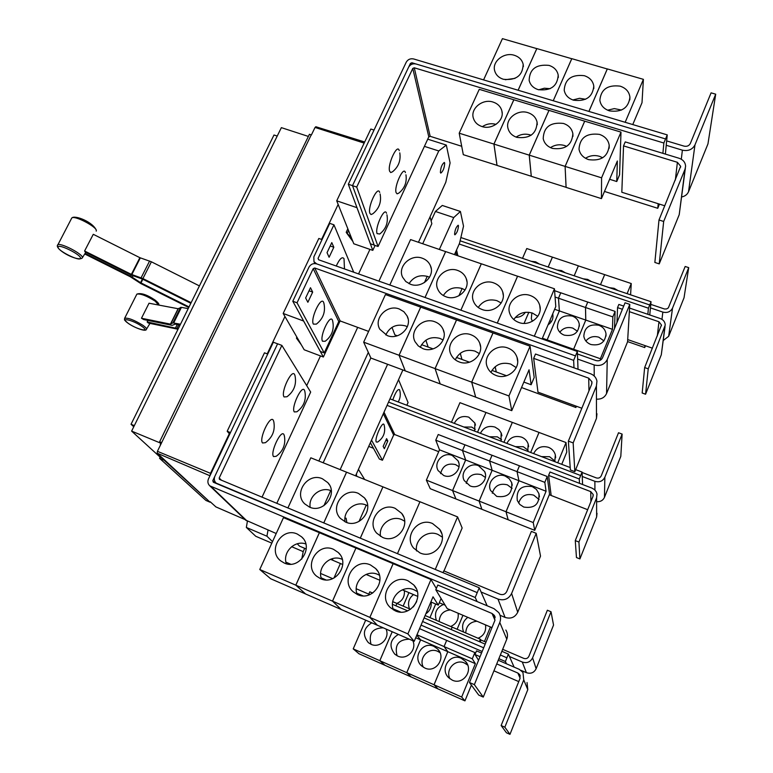 <?xml version="1.0" encoding="UTF-8"?>
<svg xmlns="http://www.w3.org/2000/svg" width="773" height="773" viewBox="0 0 773 773"><rect width="100%" height="100%" fill="white"/><g stroke="black" fill="none" stroke-linecap="round" stroke-linejoin="round"><path stroke-width="1.16" d="M178.003 329.25L148.319 323.046L147.131 321.954L147.962 320.428M147.131 321.954L178.263 328.728M188.197 308.63L181.423 307.354L178.09 308.727L149.025 303.219L141.469 318.254L170.447 324.129L172.91 322.872L180.476 324.235M180.08 325.046L175.249 324.109L172.166 325.356L143.701 319.558L141.469 318.254M199.424 285.913L151.392 261.796L139.874 257.689L93.282 234.306L84.595 250.993L131.381 274.386L142.908 278.56L191.134 302.678M190.844 303.267L142.647 279.159L131.139 274.995L85.301 252.075L84.595 250.993M188.747 307.499L140.744 283.517L130.424 276.811L84.759 253.988M85.098 253.438L130.666 276.203L140.995 282.928L189.037 306.929M487.145 605.781L481.086 592.002L497.976 599.056C504.093 600.93 508.644 599.075 511.61 593.5L536.211 533.322L531.38 531.389L506.759 591.49C505.271 594.273 503.001 595.191 499.947 594.263L443.789 570.87L443.026 572.677M536.211 533.322L540.52 556.125L517.726 612.255C514.973 617.443 510.75 619.163 505.059 617.405L500.073 615.298M331.308 490.836L331.105 490.749C320.94 486.101 308.05 496.343 310.205 507.378M322.36 478.748L327.829 482.652C338.487 493.676 323.529 513.765 309.509 507.107L304.688 503.841C293.122 493.048 308.002 472.052 322.36 478.748M323.752 522.935L346.546 472.187L310.823 457.8L287.885 507.987M367.648 505.793L366.122 505.059C355.783 500.334 342.806 510.673 345.087 521.843M358.459 493.425L364.412 497.831C374.673 509.204 359.687 528.751 345.695 522.113L340.429 518.432C329.182 507.281 344.091 486.729 358.459 493.425M419.942 501.774L346.575 472.197L323.781 522.954M404.656 521.205L401.728 519.601C391.273 514.837 378.268 525.118 380.538 536.385M395.196 508.363L401.689 513.369C411.429 525.099 396.423 543.97 382.509 537.38L376.741 533.196C365.909 521.678 380.847 501.687 395.196 508.363M442.32 537.129L437.933 534.404C427.45 529.631 414.483 539.651 416.55 550.965M432.571 523.553L439.673 529.312C448.765 541.38 433.769 559.439 419.981 552.917L413.632 548.105C403.351 536.22 418.299 516.924 432.571 523.553M443.973 570.947L462.148 527.978L457.587 516.895L419.952 501.745L397.438 553.671M294.581 374.48L295.044 375.833C296.677 384.461 293.991 391.438 286.986 396.752L284.078 396.945C280.444 392.539 291.614 368.702 294.581 374.48M273.236 420.126L273.797 421.681C275.323 430.397 272.531 437.392 265.419 442.687L262.549 442.987C258.646 439.045 270.019 414.782 273.236 420.126M304.417 390.133L304.833 391.341C306.466 399.805 303.818 406.617 296.909 411.777L294.3 411.932C290.89 407.825 301.654 384.703 304.417 390.133M283.855 434.416L284.358 435.808C285.894 444.349 283.15 451.19 276.145 456.321L273.565 456.582C269.903 452.92 280.85 429.401 283.855 434.416M663.669 221.474L658.992 219.976L680.665 166.292L677.399 162.311L623.54 145.894L625.231 141.903L679.061 158.252C683.177 159.711 685.351 162.388 685.603 166.282L685.033 169.21L663.669 221.474L659.224 263.883L654.857 262.453L658.992 219.976M685.351 168.243L679.216 214.681L659.224 263.883M664.799 205.802L621.821 192.255L623.54 145.894M496.034 124.366C491.164 123.062 486.604 123.825 482.362 126.656M481.966 126.54C477.482 125.023 474.612 122.211 473.347 118.105C470.216 108.558 482.652 98.451 493.058 102.065C497.744 103.63 500.682 106.577 501.87 110.916C504.624 120.395 492.198 130.164 481.966 126.54M459.21 133.198L479.26 89.33L513.823 99.765L493.918 144.078L459.21 133.198L463.307 154.677L497.029 165.354M493.918 144.078L497.01 165.403M531.128 135.246L530.017 134.86C525.051 133.487 520.413 134.241 516.093 137.101M516.944 137.391C512.17 135.758 509.185 132.734 507.987 128.328C505.271 118.762 517.61 109.099 527.949 112.665C532.935 114.346 535.979 117.515 537.08 122.173C536.617 133.777 529.901 138.85 516.944 137.391M493.947 144.087L513.852 99.775L548.965 110.375L529.225 155.151L493.947 144.087L497.039 165.412L531.293 176.254M529.225 155.151L531.273 176.302L566.107 187.317M566.677 146.377L564.425 145.479C559.449 144.107 554.792 144.822 550.473 147.633M552.492 148.416C547.39 146.657 544.298 143.411 543.206 138.676C543.67 127.052 550.405 121.979 563.411 123.438C568.725 125.255 571.875 128.656 572.861 133.652C572.039 145.073 565.256 149.991 552.492 148.416M531.302 176.312L529.254 155.151L565.102 166.388L566.078 187.375M602.718 157.76L599.375 156.272C594.427 154.9 589.799 155.566 585.49 158.272M588.62 159.634C583.18 157.731 579.972 154.233 579.006 149.15C579.837 137.739 586.649 132.821 599.442 134.386C605.114 136.348 608.37 140.01 609.211 145.363C608.032 156.552 601.172 161.306 588.62 159.634M529.254 155.151L548.994 110.384L584.688 121.158L565.102 166.388L566.107 187.385L601.442 198.622L617.356 160.987L616.757 181.52L609.617 179.288M601.578 177.829L620.99 132.115L584.717 121.168L565.131 166.398L601.578 177.829L601.442 198.622M399.796 152.88C400.936 160.562 398.51 166.862 392.52 171.78L390.742 172.553L389.621 171.22C387.234 164.659 397.457 142.85 399.235 150.648M380.113 193.994C381.591 202.024 379.166 208.613 372.837 213.763L371.059 214.556L369.909 213.358C367.31 207.183 377.707 185.008 379.698 192.438M405.951 174.804C407.042 182.302 404.646 188.419 398.742 193.163L397.119 193.849L396.105 192.641C393.872 186.496 403.738 165.287 405.4 172.621M386.935 214.797C388.365 222.634 385.959 229.04 379.736 234.006L377.079 233.62C374.625 227.851 384.664 206.285 386.529 213.28M474.361 684.646L469.462 682.501L494.923 620.381L494.372 615.395L492.043 613.491L435.798 589.77L437.798 585.035L494.024 608.67L498.788 612.622C500.74 615.743 501.068 619.018 499.783 622.439L474.361 684.646L483.27 697.082L478.719 695.072L469.462 682.501M505.832 630.053C507.648 632.971 507.958 636.015 506.779 639.203L483.27 697.082M491.957 627.618L447.2 608.593L435.798 589.77M305.808 543.96C294.687 539.776 282.164 552.492 286.377 563.749M284.184 562.995L280.657 560.84C267.023 550.579 281.981 526.664 297.305 534.046L301.586 536.82C314.244 547.448 299.132 570.329 284.184 562.995M259.767 569.498L283.478 517.63L319.365 532.694L295.798 585.171L332.506 601.133L341.183 609.491L305.625 593.993L295.827 585.18L259.767 569.498L270.647 578.735L305.606 593.964M332.506 601.133L355.938 548.067L319.394 532.713L295.827 585.18L305.596 593.973M306.253 548.994L299.489 546.115L297.257 543.796M342.768 564.512L333.347 560.512L331.83 558.811L333.318 560.493L330.486 559.294M342.255 559.362L342.101 559.294C330.641 553.806 316.727 567.102 321.51 579.035M320.524 578.648L316.64 576.214C303.161 565.585 318.157 541.941 333.569 549.361L338.265 552.502C350.662 563.517 335.501 586.002 320.524 578.648M379.939 580.31L367.764 575.131L366.924 574.117L367.735 575.122L366.093 574.426M379.398 575.209L377.871 574.455C366.189 568.86 352.188 582.349 357.184 594.437M357.513 594.582L353.203 591.799C339.956 580.765 355.01 557.507 370.46 564.947L375.649 568.532C387.688 579.963 372.48 601.925 357.513 594.582M414.202 641.329L377.408 625.28L369.89 617.385L332.535 601.143L341.212 609.501L377.379 625.27L369.861 617.376L407.893 633.908L414.202 641.329L433.035 596.814L438.291 605.114L430.861 601.954M417.768 596.389L402.318 589.828M417.275 591.577L414.251 589.876C402.424 584.224 388.394 597.674 393.409 609.916M395.158 610.796L390.355 607.578C377.456 596.118 392.568 573.373 408.018 580.803L413.787 584.968C425.324 596.824 410.067 618.11 395.158 610.796M360.305 538.182L382.944 486.845L360.276 538.172M397.467 553.681L419.952 501.745M457.587 516.895L435.267 569.44M281.865 345.405L219.203 478.004L219.445 479.376L479.231 587.78L477.221 592.63L216.15 483.106C214.218 481.183 213.802 478.883 214.894 476.207L277.604 343.792L281.865 345.405L310.678 392.066L262.018 497.194M578.03 369.262L577.634 359.059L594.157 364.943C600.128 366.45 604.486 364.643 607.249 359.522L629.782 304.388L625.057 302.784L602.496 357.841C601.123 360.402 598.94 361.3 595.954 360.547L577.431 353.976M629.782 304.388L627.57 341.821L606.554 393.554C604.699 397.409 601.5 399.274 596.959 399.158M429.527 277.294L427.633 276.473C419.662 274.444 413.458 276.84 409.033 283.672M422.3 258.221C426.174 259.631 428.889 262.144 430.445 265.738C435.392 276.27 421.865 288.87 410.492 284.271L405.796 281.527L402.656 277.294C397.148 266.733 410.695 253.621 422.3 258.221M445.644 251.621L410.579 239.582L389.814 285.005M465.085 289.981L462.003 288.474C454.012 286.416 447.78 288.773 443.325 295.537M457.713 270.453C461.896 271.999 464.757 274.734 466.274 278.686C470.709 289.305 457.268 301.325 445.992 296.784C442.059 295.325 439.306 292.774 437.731 289.141C432.725 278.464 446.185 265.912 457.713 270.453M481.318 263.825L445.663 251.583L425.044 297.489M501.184 303.006L496.933 300.678C488.98 298.6 482.748 300.871 478.226 307.49M493.725 282.899C498.256 284.58 501.252 287.585 502.711 291.923C506.566 302.601 493.251 313.983 482.091 309.509C477.84 307.915 474.941 305.113 473.395 301.122C468.931 290.358 482.304 278.406 493.725 282.899M517.581 276.241L481.337 263.786L460.872 310.186L481.308 263.777M537.805 316.35L532.433 313.075C524.577 310.978 518.364 313.133 513.774 319.529M530.336 295.547C535.254 297.392 538.395 300.697 539.757 305.461C542.984 316.138 529.814 326.844 518.799 322.457C514.18 320.698 511.137 317.626 509.658 313.22C505.813 302.417 519.05 291.131 530.336 295.547M542.086 338.961L555.787 306.562L554.454 288.793L517.601 276.193L497.3 323.095M573.16 442.919L568.368 441.122L591.654 384.297L591.915 381.785L588.726 378.161L533.67 358.363L535.505 354.024L590.533 373.746C594.06 375.137 596.196 377.582 596.949 381.089L596.418 386.007L573.16 442.919L574.832 471.656L570.377 469.955L568.368 441.122M596.969 413.768L596.476 418.377L574.832 471.656M581.847 408.241L537.979 392.153L533.67 358.363M407.342 326.747L405.381 325.868C396.356 323.674 389.824 326.708 385.795 334.951M387.244 335.579L379.843 329.288C373.262 318.476 387.176 304.002 399.283 309.007L403.883 311.712L407.052 315.867C413.004 326.679 399.1 340.564 387.244 335.579M363.677 342.178L385.447 294.561L420.686 307.132L399.061 355.271L363.677 342.178L370.905 358.063L405.255 370.856M399.061 355.271L405.236 370.885L440.175 383.891M397.293 335.782L394.897 334.912L391.979 327.375M425.855 340.207L428.136 347.067L421.536 344.652M443.093 340.004L439.905 338.381C430.851 336.158 424.29 339.144 420.222 347.348M422.908 348.652L418.261 345.898L415.062 341.714C408.985 330.728 422.831 316.833 434.861 321.781C438.706 323.24 441.451 325.762 443.084 329.356C448.495 340.313 434.668 353.58 422.908 348.652M405.265 370.895L399.09 355.28L435.073 368.595L440.166 383.92L475.685 397.138M433.093 348.874L428.165 347.077L425.875 340.188M460.264 353.3L461.935 359.426L456.447 357.416M479.386 353.628L474.999 351.116C465.984 348.855 459.404 351.754 455.258 359.812M459.181 361.938C455.287 360.44 452.514 357.88 450.852 354.266C445.345 343.144 459.123 329.897 471.047 334.786C475.231 336.381 478.129 339.163 479.733 343.154C484.545 354.218 470.815 366.798 459.181 361.938M440.195 383.93L435.093 368.615L471.694 382.162L475.666 397.177L511.765 410.656L529.051 369.794L531.138 384.741L523.852 382.075M469.501 362.199L461.954 359.435L460.283 353.28M495.155 366.702L496.256 371.977L491.928 370.393M516.238 367.61L510.663 364.054C501.764 361.764 495.184 364.527 490.923 372.344M496.073 375.465C491.821 373.813 488.874 370.972 487.251 366.933C482.391 355.725 496.053 343.193 507.842 348.005C512.422 349.763 515.475 352.855 517.011 357.29C521.137 368.402 507.542 380.239 496.073 375.465M475.695 397.187L471.723 382.171L508.943 395.95L511.765 410.656M506.537 375.746L496.285 371.987L495.184 366.682M616.757 181.52L619.579 174.824L620.99 132.115M665.553 138.947L416.067 63.995C412.772 63.338 410.289 64.391 408.617 67.174L352.498 185.665L356.711 187.066L412.782 68.43L414.27 67.792L663.862 143.024L667.244 134.888L666.229 145.285L682.385 150.165C688.212 151.363 692.405 149.604 694.975 144.88L715.701 94.18L711.083 92.857L690.337 143.478C689.052 145.846 686.955 146.725 684.047 146.126L666.655 140.899M715.701 94.18L707.962 143.904L688.53 191.733C687.284 194.525 684.994 196.265 681.67 196.96M514.267 55.27C519.137 56.854 522.104 59.879 523.176 64.352C522.703 75.599 516.103 80.576 503.387 79.281C498.701 77.744 495.783 74.846 494.633 70.585C492.005 61.357 504.141 51.907 514.267 55.27M515.011 78.373L505.31 79.725M536.82 48.631L502.431 38.65L483.579 79.899M548.994 65.396C554.164 67.096 557.236 70.333 558.203 75.107C557.43 86.209 550.763 91.05 538.201 89.649C533.225 87.996 530.201 84.895 529.138 80.344C529.602 69.077 536.22 64.101 548.994 65.396M550.105 88.692L544.347 88.219L538.742 89.803M571.778 58.729L536.849 48.583L518.132 90.238M585.586 99.253L579.547 98.297L572.851 99.959M584.272 75.686C589.77 77.513 592.939 80.972 593.79 86.074C592.698 96.983 585.963 101.688 573.566 100.19C568.29 98.413 565.16 95.098 564.203 90.228C564.976 79.136 571.672 74.285 584.272 75.686M607.298 68.99L571.807 58.671L553.246 100.751L571.778 58.661M621.511 110.056L614.332 108.607L607.636 110.201M620.13 86.151C625.966 88.103 629.232 91.803 629.927 97.243C628.517 107.94 621.714 112.491 609.52 110.897C603.897 108.983 600.679 105.437 599.848 100.239C600.95 89.349 607.713 84.644 620.13 86.151M632.768 124.559L642.005 102.703L643.397 79.339L607.327 68.923L588.929 111.438M356.711 187.066L378.065 246.49L428.802 136.879L430.165 136.309L461.703 146.281M133.758 426.783L131.043 424.271L274 135.004L277.217 136.058M332.535 601.143L355.947 548.057L393.119 563.662L369.861 617.376L393.148 563.672L430.976 579.547L407.893 633.908M438.291 605.114L441.083 598.495M430.976 579.547L436.339 588.475M481.086 592.002L479.231 587.78M445.635 251.573L425.024 297.479M517.572 276.183L497.271 323.085M554.454 288.793L534.317 336.207M336.245 266.018C339.647 258.742 342.236 256.298 344.014 258.684L344.478 268.936M399.09 355.28L420.696 307.181M420.705 307.142L456.534 319.935L435.073 368.595M435.093 368.615L456.543 319.983M456.563 319.945L492.99 332.95L471.694 382.162M471.723 382.171L493.019 332.96L530.075 346.188L508.943 395.95M531.138 384.741L534.191 377.485L530.075 346.188M323.587 302.282L323.926 303.335C325.704 311.828 323.172 318.766 316.35 324.129L313.365 324.119C310.099 318.998 320.969 295.837 323.587 302.282M332.361 320.032L332.661 320.969C334.419 329.298 331.926 336.062 325.191 341.26L322.496 341.231C319.423 336.458 329.916 313.973 332.361 320.032M333.82 247.254L329.095 257.264L327.037 252.665L331.801 242.596L333.82 247.254L330.197 245.988M312.679 292.088L307.876 302.272L305.635 297.991L310.475 287.73L312.679 292.088L309.036 290.774M663.862 143.024L662.896 153.344M604.476 191.443L657.755 208.295L659.466 204.12M658.181 203.714L657.755 208.295M666.229 145.285L665.379 154.098M536.82 48.573L518.103 90.238M607.298 68.913L588.9 111.428M643.397 79.339L625.164 122.289M667.244 134.888L413.69 58.97C410.415 58.313 407.931 59.376 406.26 62.149L348.314 184.245L352.507 185.646L374.209 245.157L378.065 246.49M214.749 476.545L212.788 480.671L213.338 482.246L477.221 592.63L475.202 597.5L209.773 485.821C207.811 483.898 207.386 481.589 208.488 478.883L273.342 342.217L277.594 343.83M131.043 424.271L134.328 425.623M352.894 241.505L346.285 232.489L351.348 237.63M301.306 344.787L296.532 338.255L299.702 342.014M477.125 601.568L475.202 597.5M445.161 605.22L439.296 602.737M276.212 533.525L245.63 520.094M574.001 367.822L573.643 360.353L314.746 267.999L313.2 268.646L297.035 302.794L292.793 301.238L308.978 267.139C310.775 264.144 313.345 263.062 316.698 263.893L575.489 355.909L316.688 263.873L313.973 261.68L313.838 256.878L329.742 223.358L333.955 224.817L318.061 258.375L318.631 259.776L577.334 351.454L575.489 355.889M577.634 359.059L577.334 351.454M353.715 272.212L333.955 224.817M297.035 302.794L324.225 352.923L338.777 321.549L340.178 320.959L368.615 331.395M521.543 387.544L575.885 407.497L576.407 406.24M575.817 406.028L575.885 407.497M573.643 360.353L575.489 355.909M292.793 301.238L320.341 351.454L324.225 352.923M408.762 66.893L410.415 63.396L411.903 62.758L415.681 63.898M514.113 667.109L509.446 656.509L522.287 662.026C526.925 663.505 530.355 662.113 532.587 657.852L551.033 611.762L547.361 610.235L528.906 656.277C527.785 658.403 526.075 659.098 523.756 658.364L502.663 649.32M551.033 611.762L553.545 625.057L536.133 668.732C534.027 672.761 530.78 674.075 526.394 672.674L521.021 670.346M485.995 642.17L480.98 640.015L480.168 641.986M404.347 590.688C404.888 596.717 402.385 600.959 396.839 603.413M408.917 592.63L403.148 606.119L408.936 592.64M396.907 603.452L392.742 601.655M372.702 593.065L369.803 591.818L368.789 594.147M409.487 608.834C407.419 603.114 408.762 598.37 413.507 594.582M416.676 601.587L413.342 606.902M431.083 602.051C431.692 607.008 429.943 610.912 425.855 613.772M435.701 604.013L429.962 617.617L435.721 604.022M410.55 609.288L396.907 603.442L395.882 605.79M436.387 620.371C434.04 612.941 436.397 607.646 443.451 604.496M450.34 609.936C443.393 610.66 439.673 614.535 439.161 621.56M458.089 613.221C458.891 619.502 456.408 623.927 450.659 626.488M462.94 615.289L457.123 629.261L462.959 615.298M480.893 640.228L480.352 639.223L425.111 615.53M463.636 632.053C461.413 626.072 462.814 621.173 467.829 617.356M476.96 621.241C469.945 621.965 466.216 625.869 465.742 632.961M485.56 625.193L485.125 624.71M485.502 624.874C486.352 631.212 483.879 635.667 478.091 638.247M490.411 626.961L484.449 641.503M344.951 518.152L346.101 518.181L346.864 522.538M665.051 326.65L661.302 354.778L645.571 394.22L648.238 368.818L644.653 367.562L661.456 325.008L658.963 321.761L629.348 311.654M645.571 394.22L642.179 393.003L644.653 367.562M629.56 308.079L660.258 318.534C663.408 319.78 665.07 321.964 665.253 325.085L648.238 368.818M622.4 309.277L617.54 307.615L618.854 304.436L623.705 306.089M616.989 322.476L617.54 307.615M652.422 348.179L627.705 339.579M525.418 312.282C523.05 315.713 519.688 317.413 515.34 317.403M528.819 312.273L524.075 323.385L528.848 312.273M552.695 313.886L552.84 314.524C553.429 318.776 551.845 322.196 548.076 324.786M551.275 321.742L549.874 320.544M532.355 321.317L531.322 318.698L531.853 312.881M555.072 297.035L558.473 298.204L559.362 310.92L547.139 339.888L542.404 338.207M585.76 320.07L573.605 349.261L547.158 339.898L559.381 310.92L558.493 298.214L585.49 307.49L585.76 320.07L554.637 309.277M547.139 339.888L547.226 340.787L547.158 339.898M572.291 316.051C576.214 317.568 578.542 320.264 579.277 324.158C578.687 332.96 573.692 336.622 564.29 335.153C560.522 333.694 558.232 331.115 557.41 327.433C557.72 318.447 562.686 314.65 572.291 316.051M577.47 331.259L572.841 328.119C567.479 326.641 563.13 328.003 559.807 332.216M573.605 349.261L585.779 320.07L585.509 307.499L612.834 316.891L612.477 329.327L600.408 358.759L573.634 349.27M598.843 325.259C603.017 326.892 605.414 329.781 606.022 333.926C605.153 342.526 600.109 346.053 590.891 344.516C586.891 342.941 584.533 340.188 583.818 336.245C584.417 327.452 589.432 323.79 598.843 325.259M603.945 340.912L598.814 337.192C593.558 335.724 589.248 336.989 585.886 340.999M612.477 329.327L585.779 320.07M600.408 358.759L600.399 360.179M210.053 502.208L164.32 459.722L164.098 460.196L210.053 502.208L205.956 500.469L159.557 458.302L160.117 457.143L131.623 431.112L281.372 127.642L308.379 136.434M131.623 431.112L161.277 443.393M161.315 443.316L159.644 441.741L309.422 134.289L311.229 134.869L161.644 442.649L311.229 134.869M159.644 441.741L161.489 442.504M162.668 458.215L160.117 457.143L160.146 455.896M160.369 445.258L160.398 443.915L160.919 444.127M323.365 357.01L304.195 349.773L283.179 313.461L303.625 321.037L323.365 357.01L340.091 320.921M283.179 313.461L318.824 238.461L322.041 239.582M348.314 184.245L370.373 243.785L374.2 245.109M372.789 250.375L353.792 243.775L336.719 200.816L356.971 207.676L372.789 250.375L375.079 245.456M336.719 200.816L370.837 129.043L374.035 130.057M229.716 434.155L227.185 431.257L230.46 432.58M227.185 431.257L264.472 352.817L267.729 354.053M395.902 605.8L396.907 603.442M452.166 627.135L451.171 629.531M451.19 629.541L452.186 627.145M480.352 639.223L479.357 641.638M527.041 682.511L527.795 689.632L509.967 734.35L504.846 727.19L501.136 725.538L520.065 678.327L519.63 674.52L517.852 673.041L496.739 663.91M509.967 734.35L506.46 732.785L501.136 725.538M498.227 660.248L519.33 669.37L522.954 672.423L523.756 679.931L504.846 727.19M480.043 656.683L475.028 654.509L476.516 650.876L481.531 653.04M478.555 660.326L475.028 654.509M518.751 681.602L493.937 670.809M386.046 629.048C390.278 638.063 379.814 648.682 370.992 644.276L368.373 642.663C362.122 634.807 363.252 628.198 371.755 622.816M383.244 627.821C372.47 628.149 368.402 633.638 371.021 644.295M416.802 635.203L420.589 639.841L406.753 672.645L379.833 660.693L392.211 631.734L379.804 660.683L353.222 648.876L365.668 620.168M379.804 660.683L384.954 665.302L358.962 653.755L353.222 648.876M412.84 640.73C417.178 649.842 406.675 660.538 397.737 656.074L394.868 654.258C388.751 646.325 389.921 639.706 398.375 634.42M409.323 639.194C398.472 639.503 394.385 645.02 397.071 655.755M416.966 634.797L444.069 646.566L447.799 651.678L415.729 637.725M406.753 672.645L411.284 677.013L384.973 665.311L379.833 660.693M433.895 646.392L437.702 649.069C446.552 657.552 435.769 673.505 424.831 668.027L421.671 665.959C411.912 657.784 422.57 640.807 433.895 646.392M440.04 652.692L437.769 651.368C428.58 646.837 418.212 658.258 423.391 667.273M475.366 663.669L461.674 697.033L434.059 684.772L447.818 651.687L444.089 646.576L472.293 658.818L475.366 663.669L447.818 651.687L434.04 684.762L406.772 672.655L420.609 639.851L416.802 635.184M461.674 697.033L464.94 700.869L437.962 688.878L434.059 684.772L437.943 688.869L411.304 677.022L406.772 672.655M461.278 658.306L465.491 661.398C473.926 670.152 463.104 685.554 452.263 680.134L448.755 677.757C439.306 669.302 450.021 652.75 461.278 658.306M467.694 665.089L464.525 663.031C455.336 658.509 444.987 669.698 449.983 678.8M366.247 505.107L359.02 521.437M340.391 563.507L333.955 578.059M364.653 479.473L358.43 469.404M459.21 244.026L648.412 308.195L651.04 301.731L650.441 307.896L662.838 312.099C667.312 313.171 670.539 311.828 672.539 308.079L688.714 267.642L685.168 266.482L668.355 307.876L666.626 308.939L664.538 309.007L650.779 304.369M688.714 267.642L684.037 297.75L668.655 336.332L663.282 340.458M531.206 261.284L535.66 261.854L539.419 264.057M522.509 258.346L526.761 248.539L552.405 257.129L548.183 267.014L552.434 257.138L578.378 265.825L574.175 275.787M557.004 269.99L561.498 270.579L565.305 272.792M578.378 265.883L604.66 274.628L600.486 284.667M583.103 278.802L587.644 279.391L591.509 281.633M574.194 275.797L578.397 265.835M609.52 287.711L614.11 288.319L618.023 290.58M600.505 284.677L604.679 274.637L631.251 283.536L627.106 293.653M630.584 294.822L631.251 283.536M554.589 290.677L560.763 292.841M558.493 298.214L560.783 292.793L558.473 298.204M560.783 292.793L587.76 302.088M587.76 302.03L585.49 307.49L587.78 302.04L615.095 311.393L614.535 328.477M615.095 311.393L612.834 316.891M458.92 295.779L462.128 288.522M164.098 460.196L159.557 458.302M315.954 126.898L315.046 127.448L311.316 135.111M161.644 442.649L157.421 451.306L157.18 453.191L164.32 459.722M210.024 475.646L210.507 473.337L229.32 433.711M267.226 353.86L284.947 316.524M321.558 239.417L338.159 204.439M320.66 573.479L332.69 578.648M356.266 588.775L369.842 594.611M392.481 604.331L407.671 610.854M424.106 617.907L485.183 644.141M501.861 651.301L508.392 654.103L506.895 657.804L500.363 654.992L506.895 657.804L505.397 661.504L498.865 658.683M509.446 656.509L508.392 654.103M419.565 628.652L446.649 640.373L444.069 646.566L446.668 640.382L474.864 652.567L475.434 653.514M464.94 700.869L471.395 685.12M474.864 652.567L472.293 658.818M483.676 647.813L422.589 621.511L483.676 647.813M400.665 612.071L393.061 608.805L400.656 612.071M362.924 595.828L356.797 593.191L362.924 595.828M325.858 579.876L321.143 577.846L325.848 579.876M648.412 308.195L647.842 314.311M627.579 341.589L644.73 347.57L645.465 345.753M644.924 345.57L644.73 347.57M650.441 307.896L649.755 314.959M649.726 304.958L460.109 240.799M210.256 501.783L215.88 506.885M444.697 163.064C444.417 167.934 443.113 171.287 440.794 173.104L440.388 172.495C440.649 167.635 441.953 164.282 444.282 162.446L444.697 163.064M378.925 281.14L438.764 150.948L446.321 145.073L427.74 139.179M446.321 145.073L450.099 162.919L445.799 182.254L418.464 242.278M438.764 150.948L424.416 146.368M276.792 503.358L357.677 327.375M369.938 249.389L358.556 273.922M320.486 355.918L306.697 385.621M247.389 521.292L246.345 527.447L255.776 536.288L271.816 543.139M272.511 541.622L266.927 536.211L246.345 527.447M266.927 536.211L268.038 530.056M368.325 352.391L318.853 461.037M506.489 663.823L505.397 661.504M482.168 651.484L421.063 625.115M651.04 301.731L460.872 237.543M323.191 462.785L370.837 357.928M422.725 243.737L431.836 223.677L430.049 216.836M578.929 542.047L575.276 540.598L592.978 496.459L593.171 494.498L590.736 491.618L548.608 475.405L549.999 472.003L592.118 488.178L594.563 489.667L596.302 491.899L597.007 494.015L596.601 497.86L578.929 542.047L579.905 558.927L576.455 557.546L575.276 540.598M597.017 513.311L596.63 516.973L579.905 558.927M587.664 509.697L551.168 495.483L548.608 475.405M452.273 455.49L458.07 460.824C462.554 469.124 452.456 479.424 443.673 475.482L438.146 470.602C433.17 462.302 443.287 451.509 452.273 455.49M458.988 466.757L455.577 464.612C447.567 462.814 442.581 465.819 440.6 473.636M492.121 470.284L465.665 460.003L462.515 450.533L489.589 461.008L492.121 470.284L479.125 501.088L426.367 480.139L439.508 449.828L435.759 440.175L462.496 450.524L465.646 459.993L452.572 490.546L455.896 498.933L430.261 488.71L426.367 480.139M465.646 459.993L439.508 449.828M478.593 465.733L484.69 471.578C488.749 479.946 478.709 489.763 470.042 485.879L464.206 480.526C459.635 472.129 469.704 461.8 478.593 465.733M485.386 477.463L481.308 474.661C473.395 472.834 468.38 475.753 466.283 483.425M479.125 501.088L481.85 509.281L455.915 498.943L452.601 490.555L465.665 460.003M505.242 476.091L509.156 478.642L511.649 482.526C512.741 493.261 507.764 497.889 496.73 496.401L490.584 490.497C486.459 482.043 496.469 472.226 505.242 476.091M512.093 488.391L507.359 484.845C499.571 482.98 494.556 485.782 492.295 493.251M546.067 491.251L518.954 480.719L517.05 471.627L544.82 482.362L546.067 491.251L533.225 522.558L479.154 501.097L492.14 470.293L489.618 461.008L517.031 471.617L518.925 480.709L506.006 511.755L508.132 519.756L481.879 509.291L479.154 501.097M518.925 480.709L492.14 470.293M532.211 486.584L536.404 489.396L538.936 493.686C539.593 504.209 534.53 508.663 523.756 507.059L519.804 504.46L517.282 500.537C516.142 489.744 521.118 485.096 532.211 486.584M539.09 499.532L533.718 495.145C526.113 493.251 521.089 495.899 518.654 503.107M533.225 522.558L534.723 530.355L508.151 519.765L506.035 511.765L518.954 480.719M384.026 424.609L384.171 425.073C385.756 432.194 383.563 437.866 377.62 442.069L376.267 442.011C374.248 439.006 382.471 420.599 384.026 424.609M454.582 234.374C454.901 230.035 456.099 226.991 458.167 225.223L458.476 225.687C458.138 230.035 456.94 233.088 454.882 234.828L454.582 234.374M290.667 564.203L285.962 562.174M301.721 559.15L303.2 551.622L291.624 546.685M439.364 249.428L453.732 217.561L460.408 211.464L442.272 205.454L435.421 211.454L431.112 220.914M460.408 211.464L463.52 226.17L459.52 243.331L454.476 254.597M453.732 217.561L435.421 211.454M303.2 551.622L304.688 548.328M323.897 505.697L330.699 490.594M340.159 469.607L387.602 364.305M424.435 282.57L427.237 276.338M387.795 440.997L384.365 448.707L383.157 446.388L386.606 438.639L387.795 440.997L385.891 440.252M582.571 484.516L582.253 476.487L594.872 481.308C599.433 482.574 602.756 481.212 604.863 477.221L622.12 434.088L618.516 432.754L601.239 475.839C600.186 477.83 598.524 478.516 596.254 477.888L582.098 472.487M622.12 434.088L620.806 456.35L604.457 497.358C603.008 500.402 600.534 501.851 597.007 501.706M454.292 423.353C457.413 417.468 462.244 415.401 468.786 417.149L474.873 423.034L474.651 431.121M475.279 429.344L471.685 427.073L463.916 427.025M451.451 422.271L459.945 402.675L485.975 412.463L477.521 432.213M477.55 432.223L485.975 412.463M480.42 433.315C483.531 427.382 488.391 425.305 495.02 427.083L498.933 429.604L501.136 432.87L501.03 441.17M501.561 439.731L497.339 436.832L489.493 436.774M485.995 412.473L512.335 422.377L503.938 442.282L512.335 422.377L539.023 432.407L530.674 452.476M506.866 443.402C509.967 437.421 514.866 435.334 521.562 437.132C524.896 438.475 527.109 440.813 528.201 444.127L527.727 451.355M528.133 450.321L523.292 446.707L515.369 446.639M539.023 432.455L566.039 442.562L557.739 462.795M533.641 453.606C536.733 447.577 541.66 445.48 548.434 447.306C552.038 448.775 554.338 451.326 555.352 454.949L554.763 461.655M554.985 461.104L549.555 456.708L541.564 456.621M530.693 452.485L539.042 432.416M561.749 464.322L566.754 452.089L566.039 442.562M435.759 440.175L438.223 434.513L464.959 444.842M464.95 444.813L462.496 450.524L464.969 444.813L492.043 455.278M492.034 455.239L489.589 461.008L492.053 455.249L519.456 465.81L517.031 471.617L519.475 465.819L547.226 476.506L549.545 494.131L534.723 530.355M547.226 476.506L544.82 482.362M371.523 440.117L382.451 460.254L393.641 435.025L394.752 434.571L438.706 451.674M402.878 370.006L355.561 475.81M368.711 446.408L373.427 448.263L370.373 442.687L379.359 459.027L382.451 460.254M549.303 494.73L551.168 495.454M387.06 405.361L579.277 478.989L579.489 483.328M579.277 478.989L580.678 475.53L388.529 402.095L580.678 475.53L582.079 472.071L575.653 469.626M389.979 398.839L570.203 467.549M582.253 476.487L582.079 472.071M406.84 405.265L408.057 402.52L398.539 379.698M392.771 399.902C395.612 392.056 397.873 388.674 399.573 389.766L399.68 390.133C400.82 394.278 400.337 398.23 398.221 401.979M128.415 323.443C118.684 316.911 132.598 319.751 141.701 326.225C151.276 332.748 137.343 329.771 128.415 323.443M58.12 247.128C58.081 243.186 81.783 255.022 80.431 258.259C80.189 261.999 57.105 250.491 58.12 247.128M142.995 325.365C145.778 327.346 146.899 328.67 146.377 329.356C146.078 332.081 134.831 327.926 128.25 323.375C122.511 318.36 125.11 320.689 124.617 318.302C128.047 317.616 134.183 319.974 142.995 325.365M158.562 305.026L155.151 301.132C146.686 295.798 140.589 293.46 136.869 294.127L136.734 294.329M124.53 318.515L136.869 294.127C140.85 292.629 146.918 294.61 155.044 300.059C158.339 302.745 159.509 304.378 158.581 304.968M96.2 231.146L96.277 230.934C97.949 227.359 74.092 214.788 71.754 218.044L71.56 218.334M57.395 245.331L57.521 245.031C59.057 241.63 83.861 254.394 82.325 257.786L82.122 258.134C77.455 261.525 57.415 250.935 57.299 245.93L71.754 218.044C74.517 214.585 93.378 222.112 96.374 230.499M175.597 327.791L177.239 324.476M177.017 328.235L178.727 324.776M181.423 307.354L173.722 322.882M180.602 307.364L172.91 322.872M178.292 308.727L170.649 324.129M178.09 308.727L170.447 324.129M151.392 261.796L142.908 278.56M149.604 261.032L141.111 277.787M140.319 257.882L131.825 274.57M139.874 257.689L131.381 274.386M130.666 276.203L131.255 275.053M132.347 277.178L133.053 275.797M140.58 282.686L142.416 279.053M140.995 282.928L142.85 279.266M511.61 593.5L517.726 612.255M679.216 214.681L685.033 169.21M675.341 180.061L677.399 162.311M506.779 639.203L499.783 622.439M494.971 620.246L492.043 613.491M497.976 599.056L505.059 617.405M221.493 480.294L219.203 478.004M607.249 359.522L606.554 393.554M596.476 418.377L596.418 386.007M588.949 390.906L588.726 378.161M594.157 364.943L594.224 376.026M694.975 144.88L688.53 191.733M682.385 150.165L681.293 159.228M412.782 68.43L428.802 136.879M414.27 67.792L430.165 136.309M347.338 233.127L348.546 230.557M297.46 339.202L297.731 338.613M247.321 521.263L211.222 486.71M215.184 483.019L212.788 480.671M318.727 259.805L318.061 258.375M314.746 267.999L340.178 320.959M313.2 268.646L338.777 321.549M411.903 62.758L412.212 64.091M410.415 63.396L410.743 64.797M532.587 657.852L536.133 668.732M661.302 354.778L664.799 327.423M657.321 335.946L658.963 321.761M522.287 662.026L526.394 672.674M527.795 689.632L523.756 679.931M520.103 678.23L517.852 673.041M672.539 308.079L668.655 336.332M662.838 312.099L661.968 319.355M455.712 251.834L456.534 255.303M456.543 249.979L457.887 255.766M211.019 473.549L157.421 451.306M364.151 143.102L315.046 127.448M209.966 475.772L157.18 453.191M245.138 519.62L215.783 506.846M596.63 516.973L596.601 497.86M590.91 501.609L590.736 491.618M604.863 477.221L604.457 497.358M594.872 481.308L594.93 490.005M383.331 413.71L393.641 435.025M384.007 412.202L394.752 434.571M149.962 323.385L146.503 329.163M85.774 252.317L82.296 257.863M329.337 484.739L327.829 482.652M366.093 500.411L364.412 497.831M403.525 516.586L401.689 513.369M441.634 533.36L439.673 529.312M680.549 167.277L680.665 166.292M502.17 113.273L501.87 110.916M537.293 124.704L537.08 122.173M572.948 136.367L572.861 133.652M609.163 148.242L609.211 145.363M495.193 617.318L494.372 615.395M303.016 538.366L301.586 536.82M339.936 554.463L338.265 552.502M377.601 571.063L375.649 568.532M416.029 588.292L413.787 584.968M431.208 268.463L430.445 265.738M466.969 281.73L466.274 278.686M503.281 295.315L502.711 291.923M540.153 309.219L539.757 305.461M591.934 383.321L591.915 381.785M408.018 318.621L407.052 315.867M444.002 332.496L443.084 329.356M480.555 346.719L479.733 343.154M517.659 361.32L517.011 357.29M523.389 66.575L523.176 64.352M558.328 77.474L558.203 75.107M593.799 88.576L593.79 86.074M629.811 99.891L629.927 97.243M216.701 483.647L216.15 483.106M346.246 232.19L347.84 228.808M296.446 338.052L296.871 337.134M246.007 520.442L209.773 485.821M356.653 476.255L356.401 473.936M661.359 325.791L661.456 325.008M552.84 314.524L552.995 316.495M579.277 324.158L579.344 326.245M606.022 333.926L605.984 336.149M314.872 263.554L313.973 261.68M520.258 675.989L519.63 674.52M437.702 649.069L439.141 650.943M465.491 661.398L467.143 663.843M315.78 126.714L364.682 141.99M215.831 506.875L245.167 519.64M593.181 495.696L593.171 494.498M458.07 460.824L458.814 462.93M484.69 471.578L485.396 473.965M511.649 482.526L512.267 485.231M538.936 493.686L539.428 496.73M474.873 423.034L475.463 425.121M501.377 433.489L501.899 435.817M528.201 444.127L528.635 446.707M555.352 454.949L555.642 457.8"/></g></svg>
